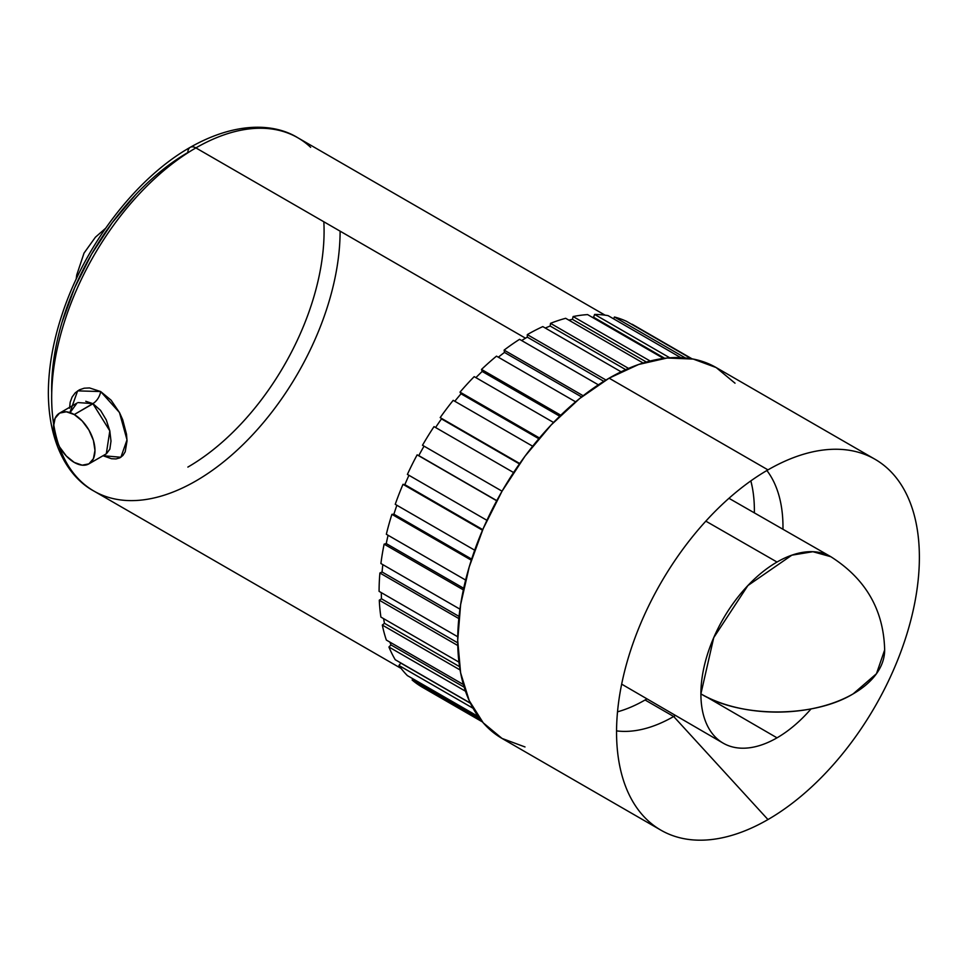 <?xml version="1.0" encoding="UTF-8"?>
<svg xmlns="http://www.w3.org/2000/svg" width="967" height="967" viewBox="0 0 967 967"><rect width="100%" height="100%" fill="white"/><g stroke="black" fill="none" stroke-linecap="round" stroke-linejoin="round"><path stroke-width="1.45" d="M161.308 170.893L187.876 152.52A192.626 111.217 120 0 0 51.722 392.965M340.106 231.161A203.964 117.756 -60 0 1 195.89 480.962A203.964 117.756 -60 0 1 81.131 481.554A203.964 117.756 -60 0 1 66.663 315.097A203.964 117.756 -60 0 1 195.89 147.903A11.326 6.539 -120 0 0 190.221 147.335A11.326 6.539 60 0 1 195.89 147.903A203.964 117.756 120 0 0 53.644 424.017M69.89 412.571L77.626 390.873L100.653 391.55A11.326 6.588 -60.5 0 1 92.844 403.626L77.94 402.562M106.43 453.753L109.851 449.147L111 441.097L109.791 430.786L106.273 419.944L100.544 410.371L93.013 403.723L74.254 414.553A29.312 16.922 60 0 1 93.4 440.384A29.312 16.922 60 0 1 88.904 463.87A29.312 16.922 60 0 1 74.254 462.419A29.312 16.922 60 0 1 55.107 436.588A29.312 16.922 60 0 1 59.591 413.102L76.985 403.07L70.083 412.631M735.017 383.186L716.184 367.569A214.13 123.631 120 0 0 609.125 378.17L767.967 469.877A214.13 123.631 -60 0 1 875.026 459.277A214.13 123.631 -60 0 1 907.856 630.859A214.13 123.631 -60 0 1 767.967 819.557L673.673 716.499L767.967 819.557A214.13 123.631 -60 0 1 632.575 801.159A214.13 123.631 -60 0 1 767.967 469.877A214.13 123.631 -60 0 1 835.754 449.244A214.13 123.631 -60 0 1 915.314 599.866A214.13 123.631 -60 0 1 767.967 819.557A214.13 123.631 -60 0 1 660.896 830.157A214.13 123.631 -60 0 1 628.079 658.575A214.13 123.631 -60 0 1 767.967 469.877L609.125 378.17A214.13 123.631 120 0 0 469.237 566.867A214.13 123.631 120 0 0 502.054 738.45L524.996 746.947M617.526 711.821A154.599 89.254 120 0 0 645.074 699.987L673.673 716.499A154.599 89.254 120 0 0 675.486 715.435A154.599 89.254 -60 0 1 673.673 716.499L645.074 699.987A154.599 89.254 120 0 0 646.996 698.863M782.968 529.275A154.599 89.254 120 0 0 766.879 470.506A154.599 89.254 -60 0 1 782.968 529.275M754.369 512.873A154.599 89.254 120 0 0 750.863 480.877L752.29 487.235M777.021 562.045L705.837 521.153L777.021 562.045A107.639 62.154 120 0 0 700.894 693.883A107.639 62.154 -60 0 1 777.021 562.045A107.639 62.154 -60 0 1 830.75 556.666A107.639 62.154 -60 0 1 830.846 556.714A107.639 62.154 120 0 0 777.021 562.045M811.059 708.896A107.639 62.154 -60 0 1 777.021 737.833L706.188 696.736L777.021 737.833A107.639 62.154 -60 0 1 723.098 743.115A107.639 62.154 -60 0 1 700.894 693.883L713.731 637.652L747.89 585.555L791.864 555.167L812.896 551.71L830.834 556.714C865.707 578.858 883.657 609.923 884.66 649.945L876.465 673.721L853.136 693.883C813.513 717.973 740.517 717.973 700.894 693.883A107.639 62.154 0 0 0 853.136 693.883A107.639 62.154 0 0 0 884.66 649.945C883.657 609.923 865.707 578.858 830.834 556.714M525.504 338.196L195.89 147.903L525.504 338.196M59.011 445.908A203.964 117.756 120 0 0 93.908 491.067C69.08 477.674 48.749 444.88 48.35 393.436C48.374 368.439 52.931 342.197 62.009 314.686C84.467 245.497 136.105 177.952 190.221 147.335C235.779 121.455 274.398 123.208 297.872 137.797A203.964 117.756 120 0 0 195.89 147.903A203.964 117.756 -60 0 1 310.649 147.31M69.551 408.255L70.18 402.224L72.138 396.978L75.281 392.795L79.379 389.834L84.226 388.202L89.52 387.936L100.653 391.55L111.096 400.181L119.521 412.631L122.688 419.702L126.508 434.219L127.028 440.928L125.202 451.782L122.918 455.481L119.811 457.875L115.967 458.938L111.471 458.721L103.022 455.723L120.899 457.246L127.003 439.864L119.461 412.51L100.653 391.55A11.326 6.588 119.5 0 1 92.844 403.626L85.773 401.281M412.111 679.994A209.621 121.032 120 0 0 422.494 687.319L482.46 721.938L422.494 687.319A209.621 121.032 120 0 1 412.111 679.994L412.909 678.798L412.111 679.994L480.442 719.436L412.111 679.994M398.936 665.465A209.621 121.032 120 0 0 407.397 675.619L478.278 716.535L407.397 675.619A209.621 121.032 120 0 1 398.936 665.465L400.846 663.108L398.936 665.465L473.044 708.255L398.936 665.465M388.927 647.008A209.621 121.032 120 0 0 395.237 659.724L470.373 703.106L395.237 659.724A209.621 121.032 120 0 1 388.927 647.008L390.97 644.916L388.927 647.008L465.465 691.2L388.927 647.008M382.316 625.069A209.621 121.032 120 0 0 386.341 640.057L463.374 684.527L386.341 640.057A209.621 121.032 120 0 1 382.316 625.069L384.467 623.304L382.316 625.069L460.099 669.974L382.316 625.069M379.282 600.193A209.621 121.032 120 0 0 380.901 617.079L458.962 662.141L380.901 617.079A209.621 121.032 120 0 1 379.282 600.193L381.469 598.791L379.282 600.193L457.766 645.509L379.282 600.193M379.898 572.996A209.621 121.032 120 0 0 379.088 591.357L457.742 636.769L379.088 591.357A209.621 121.032 120 0 1 379.898 572.996L382.074 571.993L379.898 572.996L458.829 618.566L379.898 572.996M384.129 544.143A209.621 121.032 120 0 0 380.901 563.519L459.954 609.162L380.901 563.519A209.621 121.032 120 0 1 384.129 544.143L386.256 543.575L384.129 544.143L463.35 589.87L384.129 544.143M391.901 514.335A209.621 121.032 120 0 0 386.341 534.268L465.623 580.055L386.341 534.268A209.621 121.032 120 0 1 391.901 514.335L393.895 514.214L391.901 514.335L471.304 560.183L391.901 514.335M402.997 484.322A209.621 121.032 120 0 0 395.237 504.315L474.676 550.187L395.237 504.315A209.621 121.032 120 0 1 402.997 484.322L404.835 484.648L402.997 484.322L482.509 530.23L402.997 484.322M417.152 454.841A209.621 121.032 120 0 0 407.397 474.398L486.921 520.319L407.397 474.398A209.621 121.032 120 0 1 417.152 454.841L496.712 500.773L417.152 454.841M875.026 459.277L716.184 367.569L693.242 359.071L667.061 358.02L638.655 364.474L609.125 378.17L579.584 398.585L551.178 424.936L524.996 456.206L502.054 491.188L422.494 445.255A209.621 121.032 120 0 1 434.026 426.616L513.574 472.537L434.026 426.616A209.621 121.032 120 0 0 422.494 445.255L502.054 491.188L483.222 528.562L469.237 566.867L460.618 604.641L457.705 640.42L460.618 672.851L469.237 700.676L483.222 722.82L502.054 738.45L660.896 830.157M453.197 400.338A209.621 121.032 120 0 0 440.178 417.611L519.714 463.519L441.472 418.904A206.527 119.243 120 0 0 435.585 427.511A206.527 119.243 120 0 1 441.472 418.904L519.436 463.918L440.178 417.611A209.621 121.032 120 0 1 453.197 400.338L532.672 446.222L453.197 400.338M474.193 376.647A209.621 121.032 120 0 0 460.014 392.118L539.465 437.991L460.014 392.118L461.017 393.799A206.527 119.243 120 0 0 454.804 401.257A206.527 119.243 120 0 1 461.017 393.799L538.824 438.728L461.017 393.799L460.014 392.118A209.621 121.032 120 0 1 474.193 376.647L553.535 422.458L474.193 376.647M496.494 356.146A209.621 121.032 120 0 0 481.506 369.442L560.787 415.218L481.506 369.442L482.182 371.449A206.527 119.243 120 0 0 475.885 377.638A206.527 119.243 120 0 1 482.182 371.449L559.748 416.233L482.182 371.449L481.506 369.442A209.621 121.032 120 0 1 496.494 356.146L575.631 401.837L496.494 356.146M519.557 339.332A209.621 121.032 120 0 0 504.121 350.114L583.161 395.745L504.121 350.114L504.46 352.411A206.527 119.243 120 0 0 498.343 357.222A206.527 119.243 120 0 1 504.46 352.411L581.614 396.953L504.46 352.411L504.121 350.114A209.621 121.032 120 0 1 519.557 339.332L598.355 384.83L519.557 339.332M542.801 326.604A209.621 121.032 120 0 0 527.305 334.618L605.971 380.031L527.305 334.618L527.305 337.145A206.527 119.243 120 0 0 521.648 340.541A206.527 119.243 120 0 1 527.305 337.145L603.831 381.324L527.305 337.145L527.305 334.618A209.621 121.032 120 0 1 542.801 326.604L621.092 371.799L542.801 326.604M565.671 318.3A209.621 121.032 120 0 0 550.501 323.341L628.55 368.403L550.501 323.341L550.15 326.036A206.527 119.243 120 0 0 545.291 328.043A206.527 119.243 120 0 1 550.15 326.036L625.697 369.648L550.15 326.036L550.501 323.341A209.621 121.032 120 0 1 565.671 318.3L643.115 363.012L565.671 318.3M587.598 314.601A209.621 121.032 120 0 0 573.117 316.547L650.15 361.017L573.117 316.547L572.44 319.352A206.527 119.243 120 0 0 568.85 320.125A206.527 119.243 120 0 1 572.44 319.352L646.379 362.033L572.44 319.352L573.117 316.547A209.621 121.032 120 0 1 587.598 314.601L663.519 358.431L587.598 314.601M608.038 315.617A209.621 121.032 120 0 0 594.608 314.42L669.732 357.79L594.608 314.42L593.605 317.249A206.527 119.243 120 0 0 592.167 317.249A206.527 119.243 120 0 1 593.605 317.249L664.692 358.286L593.605 317.249L594.608 314.42A209.621 121.032 120 0 1 608.038 315.617L680.78 357.621L608.038 315.617M626.495 321.31A209.621 121.032 120 0 0 614.432 317.007L685.325 357.923L614.432 317.007L613.598 318.82L614.432 317.007A209.621 121.032 120 0 1 626.495 321.31L691.26 358.709L626.495 321.31M632.128 324.235L692.082 358.854L632.128 324.235M673.673 716.499A154.599 89.254 -60 0 1 616.559 730.883A154.599 89.254 120 0 0 673.673 716.499M422.494 445.255L424.042 446.15A206.527 119.243 120 0 0 418.784 455.602L496.784 500.628L418.784 455.602A206.527 119.243 120 0 1 424.042 446.15L422.494 445.255M408.956 475.305A206.527 119.243 120 0 0 404.835 484.648L482.763 529.638L404.835 484.648A206.527 119.243 120 0 1 408.956 475.305M396.869 505.257A206.527 119.243 120 0 0 393.895 514.214L471.642 559.095L393.895 514.214A206.527 119.243 120 0 1 396.869 505.257M388.081 535.283A206.527 119.243 120 0 0 386.256 543.575L463.689 588.287L386.256 543.575A206.527 119.243 120 0 1 388.081 535.283M382.835 564.631A206.527 119.243 120 0 0 382.074 571.993L459.047 616.438L382.074 571.993A206.527 119.243 120 0 1 382.835 564.631M381.288 592.626A206.527 119.243 120 0 0 381.469 598.791L457.717 642.813L381.469 598.791A206.527 119.243 120 0 1 381.288 592.626M383.585 618.614A206.527 119.243 120 0 0 384.467 623.304L459.567 666.662L384.467 623.304A206.527 119.243 120 0 1 383.585 618.614M389.858 642.088A206.527 119.243 120 0 0 390.97 644.916L464.148 687.162L390.97 644.916A206.527 119.243 120 0 1 389.858 642.088M400.676 662.866A206.527 119.243 120 0 0 400.846 663.108L470.47 703.299L400.846 663.108A206.527 119.243 120 0 1 400.676 662.866M135.755 194.585L112.208 222.724L91.563 254.2L74.628 287.815L62.033 322.265M54.285 356.243L51.662 388.444M88.904 463.87L106.297 453.837L109.815 430.883L92.844 403.626L74.254 414.553L82.183 420.959L88.904 430.025L93.4 440.384L94.971 450.453L93.4 458.696L88.904 463.87L82.183 465.175L74.254 462.419L66.324 456.025L59.591 446.947L55.107 436.588L53.523 426.52L55.107 418.276L59.591 413.102A29.312 16.922 60 0 1 74.254 414.553L66.324 411.797L59.591 413.102M187.876 467.085A192.626 111.217 120 0 0 323.836 221.769M187.876 152.52A11.326 6.539 60 0 1 190.221 147.335M105.524 228.357L95.407 237.217L84.02 253.112L76.731 274.979L76.163 279.209M723.098 743.115L621.66 684.14M401.124 668.439L93.908 491.067M605.088 315.169L297.872 137.797M830.75 556.666L728.961 498.307"/></g></svg>
